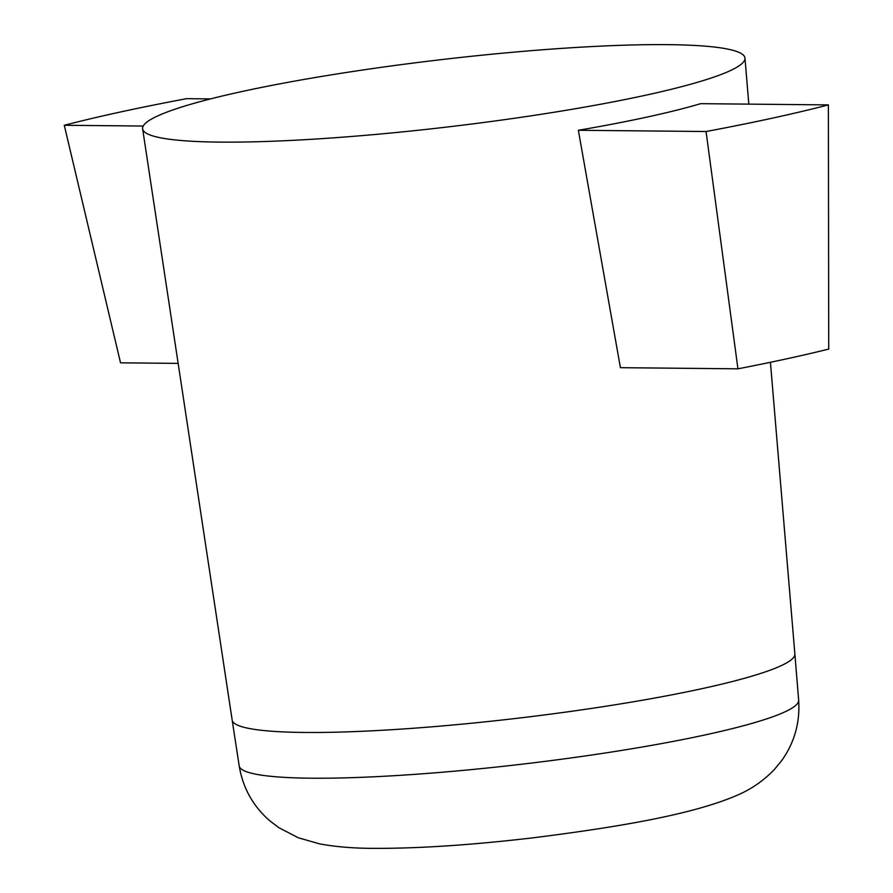 <?xml version="1.0" encoding="UTF-8"?>
<svg xmlns="http://www.w3.org/2000/svg" width="893" height="893" viewBox="0 0 893 893"><rect width="100%" height="100%" fill="white"/><g stroke="black" fill="none" stroke-linecap="round" stroke-linejoin="round"><path stroke-width="1.34" d="M143.215 126.047L64.274 125.277L120.533 362.826L178.153 363.384M64.274 125.277A490.324 54.652 -6.7 0 1 186.604 98.665L210.547 98.9M737.942 368.82A468.97 52.274 -6.7 0 0 828.726 349.074L828.38 104.905L700.681 103.666A302.504 33.722 -6.7 0 1 578.351 130.278L620.412 367.682L737.942 368.82L706.062 131.517L578.351 130.278M706.062 131.517A490.324 54.652 -6.7 0 0 828.38 104.905M667.785 44.65A303.24 33.8 173.3 0 1 744.963 58.123A303.24 33.8 173.3 0 1 447.728 126.951A303.24 33.8 173.3 0 1 142.634 128.882A303.24 33.8 173.3 0 1 333.602 74.487A303.24 33.8 173.3 0 1 667.785 44.65M798.655 700.201A281.652 31.4 173.3 0 1 620.255 750.645A281.652 31.4 173.3 0 1 310.853 778.194A281.652 31.4 173.3 0 1 239.19 765.915C242.874 787.827 252.965 806.033 269.474 820.533L278.783 827.644L298.374 837.801L319.705 843.896C336.002 846.877 354.097 848.361 373.988 848.35C418.426 848.54 471.191 845.057 532.273 837.913C619.988 826.918 694.721 814.081 738.411 794.703C751.895 788.82 763.917 780.382 774.443 769.42L781.866 760.345C794.558 742.407 800.15 722.359 798.655 700.201L794.87 654A283.282 31.579 173.3 0 1 794.87 654A283.282 31.579 173.3 0 1 517.192 718.285A283.282 31.579 173.3 0 1 232.169 720.093L142.634 128.882M239.19 765.915L232.169 720.093M794.87 653.989L770.436 362.29M748.814 104.135L744.963 58.123"/></g></svg>
